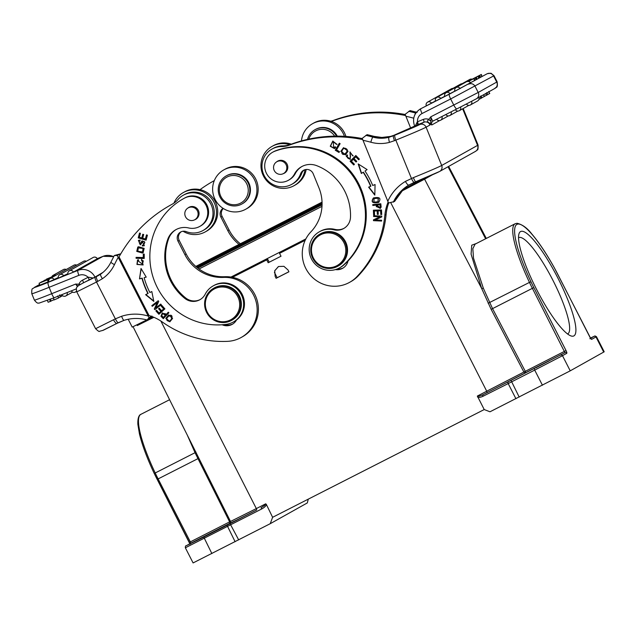 <?xml version="1.0" encoding="UTF-8"?>
<svg xmlns="http://www.w3.org/2000/svg" width="636" height="636" viewBox="0 0 636 636"><rect width="100%" height="100%" fill="white"/><g stroke="black" fill="none" stroke-linecap="round" stroke-linejoin="round"><path stroke-width="0.95" d="M141.788 237.967L139.379 237.268L140.437 233.317L139.507 233.046L138.219 237.888L146.081 240.162L147.409 235.161L146.479 234.891L145.39 239.009L142.71 238.23L143.696 234.525L142.774 234.263L141.788 237.967L142.973 234.318M149.047 315.551L119.035 256.904A137.853 134.896 60.7 0 1 170.337 205.213A137.853 134.896 60.7 0 1 171.998 204.299A22.976 22.483 -119.3 0 0 172.269 204.148A22.976 22.483 -119.3 0 0 178.104 199.418A20.217 19.788 60.7 0 1 183.24 195.244A20.217 19.788 60.7 0 1 183.907 194.886A20.217 19.788 60.7 0 1 208.727 200.714A20.217 19.788 60.7 0 1 208.131 226.36A20.217 19.788 60.7 0 1 202.995 230.526A20.217 19.788 60.7 0 1 202.328 230.884A20.217 19.788 60.7 0 1 186.3 231.655A6.893 6.742 -119.3 0 0 177.969 241.116L184.909 254.678A41.356 40.465 -119.3 0 0 223.522 277.407A32.166 31.474 60.7 0 1 255.823 300.756A32.166 31.474 60.7 0 1 241.235 337.446A32.166 31.474 60.7 0 1 240.17 338.01A32.166 31.474 60.7 0 1 227.505 341.349A105.687 103.414 60.7 0 1 162.426 322.086A45.951 44.965 -119.3 0 0 149.047 315.551M168.882 312.785L168.286 312.204L166.02 314.597L162.275 312.968L160.964 316.291L163.309 318.676L168.882 312.785M165.805 318.398L169.828 321.808L172.587 318.421L168.58 314.979L165.805 318.398L168.707 314.915M161.242 304.7L160.757 304.064L155.709 307.943L158.746 301.416L158.221 300.733L151.805 305.678L152.29 306.314L157.331 302.434L154.302 308.953L154.826 309.637L161.242 304.7M141.947 278.258L142.194 278.123A79.723 78.013 60.7 0 0 148.132 293.395L145.62 294.683L153.817 301.408L151.821 291.534L149.889 292.52A77.425 75.764 60.7 0 1 144.126 277.686L146.224 277.121L141.025 268.471L139.499 278.91L141.947 278.258A79.723 78.013 -119.3 0 0 147.886 293.53M164.899 308.858L161.767 305.336L161.059 305.98L163.635 308.881L161.592 310.726L159.27 308.118L158.563 308.754L160.884 311.37L159.048 313.031L156.567 310.241L155.86 310.885L158.897 314.303L164.899 308.858M138.553 246.744L137.797 247.062L136.74 251.379L142.337 253.033L143.1 252.715L144.173 248.39L138.553 246.744M144.221 258.47L144.237 254.122L143.283 254.098L143.267 257.532L136.088 257.357L136.08 258.28L144.221 258.47M142.265 242.078C143.187 241.155 143.959 241.306 144.579 242.523L143.664 244.932L142.385 245.122L142.321 245.997L144.277 245.719L142.106 240.813L139.777 244.097L138.879 241.179L140 241.004L140.079 240.122L138.394 240.36L140.389 244.868L142.997 241.473M141.423 260.331L143.02 260.967L142.551 264.179L137.996 260.871L138.64 260.593L138.322 259.703L137.527 260.037L136.947 264.457L143.068 264.95L141.629 259.393L141.423 260.331L141.836 259.432M200.276 299.5A13.785 13.491 60.7 0 1 185.688 297.958A52.383 51.254 60.7 0 1 171.45 280.532A52.383 51.254 60.7 0 1 168.596 238.818A18.38 17.983 60.7 0 1 176.228 229.485M199.815 226.408L200.642 225.939A16.083 15.741 -119.3 0 0 196.126 196.333A16.083 15.741 -119.3 0 0 185.179 197.74A67.551 66.096 -119.3 0 0 184.114 198.321L183.287 198.79A67.551 66.096 60.7 0 1 184.353 198.201A16.083 15.741 60.7 0 1 205.977 205.229A16.083 15.741 60.7 0 1 188.614 227.95A18.38 17.983 -119.3 0 0 175.814 229.715A18.38 17.983 -119.3 0 0 167.769 239.279A52.383 51.254 -119.3 0 0 170.623 280.993A52.383 51.254 -119.3 0 0 184.861 298.419A13.785 13.491 -119.3 0 0 205.197 294.198A20.678 20.233 60.7 0 1 213.187 285.89A20.678 20.233 60.7 0 1 241.322 294.746A20.678 20.233 60.7 0 1 233.396 321.975A20.678 20.233 60.7 0 1 226.384 324.32A67.551 66.096 60.7 0 1 157.402 287.734A67.551 66.096 60.7 0 1 183.287 198.79M222.139 324.757A11.488 11.241 -119.3 0 0 236.465 320.051A20.678 20.233 -119.3 0 0 242.149 294.285A20.678 20.233 -119.3 0 0 214.014 285.429L213.187 285.89M120.443 254.424L120.156 253.931L114.321 255.521L117.286 255.537L149.055 317.666L147.091 319.948L151.964 316.036M151.432 316.338L149.055 317.666M117.286 255.537L120.156 253.931M100.568 274.219L96.465 276.588A4.826 0.994 -117 0 0 97.793 281.366L96.505 282.026L115.355 318.859L113.51 319.773A4.826 1.351 -117 0 0 116.889 323.422A4.826 1.351 -117 0 1 116.889 323.422L124.068 320.337C131.62 317.976 139.268 317.849 147.011 319.98L147.091 319.948M124.1 320.329C123.471 320.353 122.645 319.002 121.603 316.275L115.355 318.859C116.674 321.458 117.668 322.746 118.32 322.714L124.068 320.337M100.591 274.203C100.234 274.736 100.83 276.239 102.388 278.711A36.761 35.974 -119.3 0 0 114.456 264.616A4.826 0.819 -154.5 0 1 110.966 262.048L114.265 255.577M79.206 285.174L79.293 284.22L75.684 284.061L77.385 286.55M39.583 284.483L34.233 287.48C33.008 289.428 31.45 286.669 31.8 293.745A23.206 0.596 157.8 0 0 49.107 287.313L78.88 275.348A4.826 0.986 -111.9 0 1 77.926 270.395L48.153 282.36A4.826 0.986 68.1 0 0 49.107 287.313L51.715 293.697A4.826 0.986 68.1 0 0 54.378 297.688L39.011 303.141C38.398 302.617 38.001 304.636 34.408 300.128A23.206 0.596 -22.2 0 0 51.715 293.697L75.684 284.061L77.942 286.001M79.293 284.22L80.581 284.395M78.84 285.381L78.951 284.252A7.584 7.417 -119.3 0 1 82.529 280.158A2.759 0.564 -117 0 1 83.284 282.893L98.19 275.658M90.71 279.347L89.294 279.824L88.142 277.296A2.759 0.564 -117 0 1 88.905 280.023L83.284 282.893A4.826 4.722 -119.3 0 0 83.125 282.972L79.118 285.222A4.826 4.722 60.7 0 1 79.277 285.135M88.428 277.201L93.341 278.035M103.032 272.351L93.643 277.892M223.029 208.314A6.893 6.742 -119.3 0 0 220.875 217.083L227.815 230.645A41.356 40.465 -119.3 0 0 239.056 244.399M200.046 189.639A137.853 134.896 60.7 0 1 213.243 181.188A137.853 134.896 60.7 0 1 214.324 180.584L213.243 181.188M245.043 209.594A22.514 22.029 60.7 0 1 215.35 199.943A22.514 22.029 60.7 0 1 223.777 169.907A22.514 22.029 60.7 0 1 224.524 169.51A22.514 22.029 60.7 0 1 254.209 179.161A22.514 22.029 60.7 0 1 245.782 209.196A22.514 22.029 60.7 0 1 245.043 209.594M245.782 209.196L247.022 208.505A22.514 22.029 -119.3 0 0 255.449 178.47A22.514 22.029 -119.3 0 0 225.764 168.81A22.514 22.029 -119.3 0 0 225.017 169.216L223.777 169.907M240.344 243.747A41.356 40.465 60.7 0 1 229.055 229.954L222.115 216.391A6.893 6.742 60.7 0 1 223.26 208.465M261.921 508.856L260.999 507.759L264.6 505.469L265.721 503.815L266.365 504.443C266.214 505.747 264.735 507.218 261.921 508.856L185.354 547.795C185.267 546.316 185.601 545.616 186.372 545.68A1.375 1.351 60.7 0 1 186.412 545.656L190.713 543.255A1.375 1.351 -119.3 0 0 190.625 543.303M232.482 277.32L266.723 259.885L268.185 262.748L281.009 256.221L279.546 253.359L305.185 240.305M560.666 355.087A1.375 1.351 60.7 0 1 562.494 355.699L566.795 353.29A1.375 1.351 -119.3 0 0 564.959 352.678L482.835 394.797L478.932 396.236L477.366 396.037L484.219 409.552L272.613 517.307L266.365 504.443M287.997 269.934L283.895 266.309L278.528 266.516L274.744 270.697L275.173 276.469L276.103 278.314L288.927 271.787L287.997 269.934M266.723 259.885L267.74 259.313L269.227 262.223M274.41 272.359L277.153 277.725L276.103 278.314M275.173 276.469L274.72 270.841L278.353 266.595M305.208 240.233L279.546 253.359M277.153 277.725L288.911 271.739M267.74 259.313L232.402 277.312M401.642 191.11L431.001 175.401M136.915 324.861L137.265 325.545L153.872 317.3M153.928 317.324L137.177 325.378M230.606 521.401L229.628 521.878L230.001 523.245L236.679 520.057L256.713 509.945L256.34 508.585L265.721 503.815M230.137 523.166L190.713 543.255L190.331 541.888L229.628 521.878L197.971 458.635L157.179 479.393A44.576 9.182 63 0 1 154.341 473.629L189.353 542.373L190.331 541.888L158.133 478.916A45.951 9.468 63 0 1 155.208 472.977L154.302 473.613C147.083 458.294 142.122 445.017 139.419 433.784L137.861 424.315C137.503 415.364 140.532 414.426 140.914 414.314A68.004 14.016 63 0 0 155.208 472.977L195.045 452.697L197.971 458.635L198.853 458.198M207.185 535.186L220.716 528.158L207.185 535.186M187.262 435.032L195.045 452.697L195.936 452.045M185.354 547.795L193.098 562.932L270.228 523.698L307.307 502.933L308.277 499.141M272.613 517.307L270.228 523.698M603.715 352.082L595.972 336.945L596.457 336.651L604.2 351.788L570.23 370.836L489.99 411.786L484.219 409.552M477.501 396.928C478.375 397.699 480.116 397.524 482.724 396.411L482.835 394.797L487.12 392.619L486.747 391.259L390.758 202.709M573.903 335.887A58.592 12.076 63 0 0 557.764 277.821A58.592 12.076 63 0 0 520.55 231.568A58.592 12.076 63 0 0 518.968 233.841A58.592 12.076 63 0 0 536.689 289.634A58.592 12.076 63 0 0 570.953 335.919A58.592 12.076 63 0 0 573.903 335.887M432.472 174.765L424.586 179.185L481.69 288.529L491.151 309.366L523.889 372.06L525.67 372.68L524.438 371.766L477.366 396.037M424.586 179.185L401.555 191.198M566.795 353.29A2.759 0.564 63 0 0 566.032 350.563L533.835 287.591L492.55 308.627L483.344 288.227L473.51 258.16L472.826 248.7L475.1 244.137L515.168 223.737L517.036 223.268C522.394 224.5 527.316 228.07 531.791 233.976C539.105 242.555 546.753 254.058 554.727 268.495L554.679 268.471M524.438 371.766L525.296 371.321L525.67 372.68L487.12 392.619M535.758 367.87L549.281 360.843L535.758 367.87M567.543 333.964A53.996 11.122 63 0 0 567.717 333.884A53.996 11.122 63 0 0 567.797 333.836A53.996 11.122 63 0 0 552.93 280.325A53.996 11.122 63 0 0 518.722 237.657A53.996 11.122 63 0 0 518.642 237.697A53.996 11.122 63 0 0 518.547 237.753M424.92 177.977L403.733 189.051M128.21 319.264L132.216 327.103L146.773 319.916M148.872 318.851L152.807 316.855M305.86 238.921L230.979 277.05M233.396 321.975L234.223 321.514A20.678 20.233 -119.3 0 0 236.465 320.051M172.801 203.846A137.853 134.896 -119.3 0 0 171.577 204.522L170.337 205.213M241.235 337.446L242.475 336.746A32.166 31.474 -119.3 0 0 257.063 300.065A32.166 31.474 -119.3 0 0 224.762 276.716A41.356 40.465 60.7 0 1 186.149 253.987L179.209 240.424A6.893 6.742 60.7 0 1 181.252 231.727M232.8 323.986A11.488 11.241 60.7 0 1 224.619 324.535M173.946 203.107A22.514 22.029 60.7 0 1 183.351 192.549A22.514 22.029 60.7 0 1 184.098 192.151A22.514 22.029 60.7 0 1 213.783 201.803A22.514 22.029 60.7 0 1 205.356 231.838A22.514 22.029 60.7 0 1 204.617 232.235A22.514 22.029 60.7 0 1 183.057 231.242M205.356 231.838L206.597 231.146A22.514 22.029 -119.3 0 0 215.024 201.111A22.514 22.029 -119.3 0 0 185.338 191.46A22.514 22.029 -119.3 0 0 184.591 191.857L183.351 192.549M202.995 230.526L204.236 229.835A20.217 19.788 -119.3 0 0 211.804 202.868A20.217 19.788 -119.3 0 0 185.148 194.195A20.217 19.788 -119.3 0 0 184.48 194.552L183.24 195.244M194.489 219.873A6.893 6.742 -119.3 0 0 198.297 210.285A6.893 6.742 -119.3 0 0 187.874 208.067M231.655 320.313L232.275 319.972A18.38 17.983 -119.3 0 0 239.319 295.764A18.38 17.983 -119.3 0 0 214.316 287.893L213.696 288.243A18.38 17.983 60.7 0 1 214.3 287.917A18.38 17.983 60.7 0 1 238.699 296.114A18.38 17.983 60.7 0 1 231.655 320.313A18.38 17.983 60.7 0 1 231.051 320.639A18.38 17.983 60.7 0 1 206.652 312.443A18.38 17.983 60.7 0 1 213.696 288.243M196.58 218.235A6.781 6.63 60.7 0 1 186.348 218.045A6.781 6.63 60.7 0 1 188.153 207.9A6.781 6.63 60.7 0 1 196.58 218.235M237.729 296.615A17.458 17.085 60.7 0 1 230.463 319.916A17.458 17.085 60.7 0 1 207.288 312.133A17.458 17.085 60.7 0 1 214.555 288.831A17.458 17.085 60.7 0 1 237.729 296.615M337.78 266.238L338.447 265.864A18.38 17.983 -119.3 0 0 346.159 243.127A18.38 17.983 -119.3 0 0 320.48 233.794L319.821 234.159A18.38 17.983 60.7 0 1 321.864 233.181A18.38 17.983 60.7 0 1 345.499 243.493A18.38 17.983 60.7 0 1 337.78 266.238A18.38 17.983 60.7 0 1 335.736 267.215A18.38 17.983 60.7 0 1 312.101 256.904A18.38 17.983 60.7 0 1 319.821 234.159M344.497 243.922A17.458 17.085 60.7 0 1 335.228 266.452A17.458 17.085 60.7 0 1 312.777 256.658A17.458 17.085 60.7 0 1 322.047 234.127A17.458 17.085 60.7 0 1 344.497 243.922M388.127 202.041A45.951 44.965 -119.3 0 0 384.875 215.103A105.687 103.414 60.7 0 1 356.875 276.7A32.166 31.474 60.7 0 1 349.625 282.32L350.865 281.629A32.166 31.474 -119.3 0 0 358.116 276A105.687 103.414 -119.3 0 0 386.108 214.443A45.951 44.965 60.7 0 1 388.739 202.948M362.274 138.553A137.853 134.896 -119.3 0 0 290.413 144.491A22.976 22.483 60.7 0 1 289.706 144.746A22.976 22.483 60.7 0 1 282.702 145.89A20.217 19.788 -119.3 0 0 275.468 147.29A20.217 19.788 -119.3 0 0 273.226 148.363L271.985 149.055A20.217 19.788 60.7 0 1 274.227 147.981A20.217 19.788 60.7 0 1 281.462 146.582A22.976 22.483 -119.3 0 0 289.173 145.191A137.853 134.896 60.7 0 1 362.647 139.562M343.194 267.955A11.488 11.241 60.7 0 1 337.239 268.972M305.01 169.701A22.514 22.029 60.7 0 1 294.102 185.648A22.514 22.029 60.7 0 1 291.606 186.841A22.514 22.029 60.7 0 1 263.225 175.512A22.514 22.029 60.7 0 1 272.097 146.359A22.514 22.029 60.7 0 1 274.601 145.159A22.514 22.029 60.7 0 1 289.706 144.746M294.102 185.648L295.343 184.949A22.514 22.029 -119.3 0 0 306.178 169.478M291.288 144.173A22.514 22.029 -119.3 0 0 275.841 144.467A22.514 22.029 -119.3 0 0 273.337 145.66L272.097 146.359M349.625 282.32A32.166 31.474 60.7 0 1 346.048 284.038A32.166 31.474 60.7 0 1 307.848 271.922A32.166 31.474 60.7 0 1 310.932 231.822A41.356 40.465 -119.3 0 0 318.962 187.898L313.214 173.795A6.893 6.742 -119.3 0 0 300.574 173.867A20.217 19.788 60.7 0 1 291.741 184.337L292.981 183.645A20.217 19.788 -119.3 0 0 301.814 173.167A6.893 6.742 60.7 0 1 304.223 169.979M291.741 184.337A20.217 19.788 60.7 0 1 289.499 185.41A20.217 19.788 60.7 0 1 264.012 175.234A20.217 19.788 60.7 0 1 271.985 149.055M382.443 137.559L382.268 137.559A31.935 31.251 60.7 0 1 374.127 136.422A142.679 139.61 -119.3 0 0 367.075 134.665L362.218 138.362L387.801 201.27L388.54 202.971L394.535 201.509A41.125 40.243 60.7 0 1 403.327 189.417L403.359 189.393A4.826 0.97 -133.1 0 1 403.327 189.417M381.179 137.535L390.631 136.398L388.97 137.273L393.525 135.722A4.826 0.986 68.1 0 0 394.479 140.667L395.823 140.135A4.826 0.986 -111.9 0 1 394.869 135.182A22.976 0.596 157.8 0 0 419.871 124.481L423.886 122.239A4.826 4.722 -119.3 0 1 430.087 124.942L431.081 120.641L428.529 119.648C427.265 120.697 427.209 121.595 428.362 122.335L430.087 124.942L426.08 127.192A27.801 0.723 157.8 0 1 395.823 140.135L411.444 178.43C412.669 181.077 413.599 182.389 414.243 182.365L408.686 185.124L415.721 181.745A4.826 0.628 68 0 1 413.368 177.635L405.386 181.443C406.897 183.947 407.994 185.171 408.686 185.124L408.741 185.092M403.391 189.353A4.826 0.97 -133.1 0 1 403.367 189.393L394.535 201.509M365.843 135.357A142.679 139.61 60.7 0 1 372.887 137.114L374.127 136.422A4.826 0.716 -74.5 0 1 374.246 136.398A4.826 0.716 -74.5 0 1 374.254 136.398L367.075 134.665M390.584 136.406L393.668 135.389A32.166 0.835 -22.2 0 0 416.508 125.379L417.621 124.751L417.232 121.913L415.292 125.992M417.041 125.038L393.644 135.396A4.826 0.986 67.5 0 1 393.668 135.389L394.869 135.182M389.455 142.385C388.691 139.554 388.524 137.845 388.97 137.273A31.935 31.251 -119.3 0 1 372.887 137.114A4.826 0.716 105.5 0 0 370.844 142.226A36.761 35.974 -119.3 0 0 389.455 142.385L394.479 140.667M417.232 121.913L417.486 121.762A2.759 0.564 -111.9 0 1 418.027 124.592L417.113 124.998M428.362 122.335L431.772 124.974L439.643 120.57M431.081 120.641L430.779 116.817L428.783 119.401A7.584 7.417 -119.3 0 0 423.338 119.409A2.759 0.564 68.1 0 1 423.886 122.239L418.027 124.592M433.235 120.935C432.615 120.967 431.796 119.592 430.779 116.817L478.208 92.459L496.724 82.084L493.584 75.946L450.654 98.962L453.794 105.099A4.826 0.994 -117 0 0 456.855 108.915L433.235 120.935M431.041 121.15L428.529 119.648M410.681 128.13L405.124 114.329L410.061 110.6L417.152 112.365M405.18 114.52A137.853 134.896 -119.3 0 0 333.32 120.458A22.976 22.483 60.7 0 1 330.815 121.23M345.928 136.438A22.514 22.029 -119.3 0 0 331.364 121.412A22.976 22.483 -119.3 0 0 332.079 121.158A137.853 134.896 60.7 0 1 405.553 115.529M331.364 121.412A22.514 22.029 -119.3 0 0 316.275 121.818A22.514 22.029 -119.3 0 0 313.763 123.018L312.522 123.718A22.514 22.029 60.7 0 1 315.035 122.517A22.514 22.029 60.7 0 1 344.434 136.343M301.472 140.914A22.514 22.029 60.7 0 1 312.522 123.718M337.295 136.128A16.083 15.741 -119.3 0 0 315.504 129.418L314.923 129.744A16.083 15.741 60.7 0 1 336.539 136.128M307.49 139.403A16.083 15.741 60.7 0 1 314.923 129.744M308.786 139.117A14.708 14.39 60.7 0 1 334.647 136.152M414.219 182.373L415.713 181.753A4.826 0.628 68 0 0 415.721 181.745A22.976 0.596 -22.2 0 0 439.126 171.696M415.07 126.095L414.521 125.809L414.704 126.278M480.411 77.346L479.775 75.334L473.47 78.538L481.023 74.627L481.969 76.471L481.349 74.452L471.451 79.579L479.465 75.501L480.411 77.346L479.846 77.632M480.689 77.131L481.969 76.471M477 79.254L476.396 77.226L474.233 78.315L477.93 76.36L478.876 78.204L479.234 77.997L478.296 76.161L468.963 80.979L476.062 77.409L477 79.254L476.428 79.54M477.31 79.007L478.876 78.204M479.544 77.831L478.916 75.811L470.584 80.072L478.598 75.986L479.226 77.989M444.858 96.418L454.843 91.091M435.453 101.013L426.358 105.846M435.573 101.148L444.739 96.282M454.963 91.226L470.441 82.823A2.989 2.926 -119.3 0 0 466.49 81.742L456.211 87.506A2.989 2.926 60.7 0 1 460.162 88.579M466.49 81.742A2.989 2.989 0 0 1 470.497 82.791L470.441 82.823M475.005 80.319L476.436 79.564L475.497 77.727L468.478 81.408M470.449 82.72L475.02 80.359L474.082 78.514M474.265 78.244L469.964 80.454L474.265 78.244M468.454 81.408L472.747 79.206L468.406 81.4M468.358 81.392L474.218 78.387L467.818 81.615M468.255 81.376L475.497 77.727M475.195 77.894L476.133 79.739M473.717 78.721L474.655 80.565M483.479 94.82L484.33 96.489L481.85 97.769M484.33 96.489L483.789 94.645M485.65 93.603L486.508 95.281L484.616 96.251M486.508 95.281L485.896 93.46M486.747 95.122L487.756 94.573L486.755 92.61M480.124 96.696L480.975 98.373L481.889 97.849L480.888 95.885M480.975 98.373L478.956 99.399M487.733 94.533L489.736 93.468L488.734 91.504M335.013 146.829L333.701 147.902L333.28 141.884L337.04 144.428L332.795 141.097L330.267 146.256L334.464 148.609L335.721 147.488L335.013 146.829M334.282 147.616L333.701 147.902M378.682 202.367C381.385 198.186 379.62 196.723 373.396 197.979C370.724 202.113 372.489 203.576 378.682 202.367L378.5 202.479M372.736 204.641L372.839 205.468L376.122 205.118L380.249 208.433L381.139 207.097L380.813 203.774L372.736 204.641M358.179 163.921L361.343 173.501L363.14 172.284A77.425 75.764 60.7 0 1 370.637 186.34L368.618 187.151L374.811 195.117L375.073 184.543L372.72 185.489A79.723 78.013 -119.3 0 0 365.008 171.028L367.107 169.605L358.179 163.921M350.102 161.242L353.759 164.97L354.435 164.287L351.422 161.226L353.37 159.27L356.08 162.029L356.756 161.361L354.045 158.595L355.794 156.838L358.688 159.787L359.364 159.111L355.826 155.502L350.102 161.242L355.882 155.558M373.38 210.19L373.61 214.881L374.564 214.849L374.381 210.993L377.148 210.906L377.315 214.388L378.269 214.356L378.094 210.874L380.59 210.794L380.773 214.515L381.727 214.483L381.505 209.936L373.38 210.19M373.618 215.707L373.594 216.502L379.986 216.804L373.499 219.802L373.475 220.66L381.608 221.05L381.632 220.247L375.248 219.945L381.727 216.948L381.751 216.097L373.618 215.707M348.059 151.257L343.472 147.727L340.84 151.36L345.412 154.922L348.059 151.257M335.267 150.231L338.996 152.481L339.473 151.654L336.539 149.881L340.125 143.664L339.338 143.187L335.267 150.231L339.457 143.259M346.89 154.953L346.246 156.321L350.197 159.413L350.325 152.783L353.012 155.987L349.935 151.98L350.285 156.909L349.8 158.618L348.79 158.714C347.208 157.951 346.811 156.861 347.614 155.454L346.89 154.953M344.084 228.284A13.785 13.491 60.7 0 1 334.79 229.358A20.678 20.233 -119.3 0 0 320.226 231.297L319.399 231.766A20.678 20.233 60.7 0 1 333.964 229.819A13.785 13.491 -119.3 0 0 350.492 217.289A52.383 51.254 -119.3 0 0 346.58 195.165A52.383 51.254 -119.3 0 0 316.784 165.694A18.38 17.983 -119.3 0 0 301.559 166.704A18.38 17.983 -119.3 0 0 294.524 173.954A16.083 15.741 60.7 0 1 265.904 172.133A16.083 15.741 60.7 0 1 274.736 151.265A67.551 66.096 60.7 0 1 360.358 189.631A67.551 66.096 60.7 0 1 342.963 265.482A20.678 20.233 60.7 0 1 339.608 267.843A20.678 20.233 60.7 0 1 310.718 257.349A20.678 20.233 60.7 0 1 319.399 231.766M335.426 269.592A11.488 11.241 -119.3 0 0 348.003 260.991A67.551 66.096 -119.3 0 0 361.184 189.17A67.551 66.096 -119.3 0 0 275.563 150.804A16.083 15.741 -119.3 0 0 273.48 151.773L272.653 152.235M288.37 180.298L289.197 179.837A16.083 15.741 -119.3 0 0 295.35 173.493A18.38 17.983 60.7 0 1 301.973 166.481M333.948 147.767L335.259 146.685M334.592 148.538L330.521 146.137L332.914 141.033M337.072 144.245L336.126 144.245M336.372 144.11L333.28 141.884M378.929 202.224C372.736 203.433 370.971 201.97 373.642 197.836M378.023 201.755L378.412 198.082L374.008 198.591L378.166 198.225L378.023 201.755L373.952 202.153L374.008 198.591M380.368 208.362L376.568 206.581L376.369 204.975L376.321 206.724L376.369 204.975L373.086 205.333L372.998 204.609M380.209 204.561L377.076 205.015L380.209 204.561L380.431 206.946L379.676 207.718L377.076 205.015M379.676 207.718L380.431 206.946M379.962 204.705L380.177 207.082M361.582 173.342L358.553 164.16M374.819 194.672L368.888 187.04M363.14 172.284L363.395 172.149A77.425 75.764 -119.3 0 1 370.883 186.197L370.637 186.34M353.95 164.772L350.349 161.099M355.794 156.838L358.887 159.588M353.37 159.27L356.279 161.838M374.564 214.722L373.857 214.745L373.634 210.182M380.773 214.515L380.837 210.659L378.094 210.874M381.719 214.348L381.02 214.372M377.315 214.388L377.394 210.762L374.381 210.993M378.261 214.221L377.561 214.245M379.986 216.804L373.841 216.359L373.865 215.715M375.248 219.945L381.727 216.924M373.475 220.66L373.745 219.69M381.616 220.899L373.722 220.517M345.539 154.85L341.087 151.225L343.599 147.663M344.752 148.156L344.505 148.299C347.964 149.293 347.94 151.296 344.442 154.317C340.61 155.574 341.309 148.951 344.505 148.299L344.752 148.156C348.21 149.15 348.186 151.161 344.696 154.182M345.221 153.96L344.442 154.317M339.123 152.266L335.514 150.096M350.317 159.334L346.493 156.186L347.137 154.818M349.8 158.618L350.531 156.766L350.062 151.917M353.163 155.78L352.296 155.47M352.543 155.327L350.325 152.783M339.608 267.843L340.435 267.382A20.678 20.233 -119.3 0 0 343.79 265.021A67.551 66.096 -119.3 0 0 348.003 260.991M283.235 173.684A6.893 6.742 -119.3 0 0 287.297 164.644A6.893 6.742 -119.3 0 0 276.62 161.87M284.928 172.467A6.781 6.63 60.7 0 1 274.919 171.625A6.781 6.63 60.7 0 1 276.899 161.711A6.781 6.63 60.7 0 1 284.928 172.467M241.895 203.997L242.475 203.679A16.083 15.741 -119.3 0 0 250.377 188.526A16.083 15.741 -119.3 0 0 226.758 175.616L226.178 175.934A16.083 15.741 60.7 0 1 249.797 188.852A16.083 15.741 60.7 0 1 241.895 203.997A16.083 15.741 60.7 0 1 218.283 191.086A16.083 15.741 60.7 0 1 226.178 175.934M219.38 191.126A14.708 14.39 60.7 0 1 232.514 175.512A14.708 14.39 60.7 0 1 248.199 189.083A14.708 14.39 60.7 0 1 235.066 204.705A14.708 14.39 60.7 0 1 219.38 191.126M48.209 281.804L39.861 285.159L39.074 283.251L47.422 279.896L48.209 281.804L47.724 279.721L41.173 282.36L48.98 279.021L49.163 279.474M54.306 279.776A2.989 2.926 60.7 0 0 50.228 278.473A2.989 2.989 0 0 0 48.845 281.986L58.242 277.566M70.191 273.488L67.972 274.315A2.989 2.989 0 0 1 69.356 270.793A2.989 2.926 60.7 0 1 73.434 272.097L70.191 273.488M97.244 258.765A2.989 2.926 -119.3 0 0 93.166 257.461A2.989 2.989 0 0 1 97.292 258.725L73.434 272.097M63.831 275.96A2.989 2.926 60.7 0 0 59.752 274.649A2.989 2.989 0 0 0 58.369 278.171L67.845 273.711M40.712 282.503L39.074 283.251M49.425 279.125L40.656 282.368M44.107 280.659L51.508 277.757M51.85 277.566L44.035 280.476M46.293 279.745L50.753 277.884L46.293 279.745M41.539 281.963L49.918 278.671M50.22 278.473L41.515 281.883M46.404 279.315L55.69 275.261L46.341 279.18M61.827 294.881L62.097 295.963M61.358 294.881L61.875 296.145L61.613 294.778M61.875 296.145L60.452 296.726M58.504 297.839L60.515 296.885L59.681 294.842M47.295 300.208L48.129 302.251L51.095 301.106L50.355 299.286M51.039 300.971L54.004 299.755M53.337 298.101L54.147 299.93L58.56 297.982L57.725 295.939M50.443 301.416L49.68 299.556M54.147 299.93L53.392 298.085M163.555 318.533L161.21 316.148L162.403 312.904M166.266 314.454L164.851 313.469L166.02 314.597L168.341 312.26M163.611 317.253L165.606 315.154L162.832 313.659L165.36 315.289L163.611 317.253M163.365 317.396L161.695 315.671L162.578 313.802M169.955 321.737L166.052 318.262M169.057 321.164C172.125 320.592 173.509 314.24 169.772 315.377L169.526 315.52C173.262 314.375 171.879 320.735 168.81 321.307C165.678 320.29 165.917 318.358 169.526 315.52L169.772 315.377M169.677 320.934L168.81 321.307M154.302 308.953L157.331 302.434M155.049 309.47L154.548 308.818M151.805 305.678L158.245 300.764M152.513 306.139L152.06 305.534M155.709 307.943L160.781 304.095M146.193 277.065L144.126 277.686M153.737 301.003L145.882 294.555M139.499 278.91L141.208 268.774M142.194 278.123L139.745 278.775M155.86 310.885L156.607 310.288M159.095 314.112L156.106 310.75M159.048 313.031L161.131 311.227L158.809 308.611L159.31 308.166M161.592 310.726L163.881 308.738L161.306 305.837L161.806 305.383M143.227 252.643L137.026 251.3L137.925 246.991M142.599 251.935L143.283 248.31L138.274 247.881L143.028 248.453L142.599 251.935L137.821 251.284L138.274 247.881M136.08 258.28L136.335 257.365M144.221 258.327L136.327 258.144M143.267 257.532L143.529 254.106M144.396 245.647L142.567 245.854L142.623 245.138M143.664 244.932L144.825 242.388C144.205 241.171 143.434 241.02 142.512 241.942M140.516 244.796L138.521 240.297M140.015 240.845L138.879 241.179M139.777 244.097L142.233 240.75M138.219 237.888L139.705 233.102M146.129 239.963L138.465 237.753M145.39 239.009L146.678 234.954M142.551 264.179L143.267 260.832L141.669 260.196M143.195 264.878L137.201 264.322L137.654 259.965M138.624 260.553L137.996 260.871M114.456 264.616A137.853 134.896 60.7 0 1 118.169 257.389M148.18 316.036A45.951 44.965 -119.3 0 0 121.603 316.275M97.793 281.366L102.388 278.711M88.905 280.023L98.866 275.269L88.181 280.563M82.529 280.158L88.142 277.296A8.729 8.546 60.7 0 0 78.88 275.348M113.669 256.682A13.555 13.261 -119.3 0 0 103.056 256.324L77.926 270.395A13.555 13.261 60.7 0 1 94.867 276.922L95.01 277.209M88.181 280.452A4.826 4.722 60.7 0 1 89.223 280.071M48.153 282.36A18.38 0.477 157.8 0 1 34.765 287.218A4.826 4.722 60.7 0 0 34.233 287.48M54.378 297.688A4.826 0.986 68.1 0 0 54.402 297.672L76.296 288.879L54.378 297.688M39.599 284.515L34.765 287.218M103.056 256.324L97.252 258.653L103.08 256.308A4.826 0.986 -111.9 0 1 103.08 256.308L113.701 256.618M102.507 330.537L116.881 323.43M118.304 322.722L103.231 330.283L99.454 331.308C99.311 331.897 98.031 331.03 95.599 328.701L113.51 319.773M95.177 277.24A4.826 0.994 63 0 0 96.505 282.026L76.757 291.884L95.599 328.701M222.115 216.391L220.875 217.083M227.815 230.645L229.055 229.954M190.061 544.217L157.187 479.393M186.316 545.712A1.375 1.351 60.7 0 1 186.372 545.68L190.665 543.279M211.868 553.566L203.751 537.062L186.412 545.656M203.751 537.062L226.996 525.225L235.113 541.729M256.713 509.945L226.996 525.225M230.033 523.667L238.691 539.9M160.86 321.021L256.34 508.585L230.51 521.472L230.121 523.174M420.515 180.346L420.881 181.069M515.931 398.724L508.188 383.588L482.724 396.411M542.436 385.233L534.701 370.096L508.188 383.588A1.375 0.835 -116.7 0 1 508.299 381.974M511.074 380.567L519.191 397.071M570.23 370.836L562.494 355.699L534.701 370.096L534.32 368.729M533.835 287.591A44.576 9.182 -117 0 1 530.996 281.827A66.629 13.73 -117 0 1 516.893 224.405A66.629 13.73 -117 0 1 554.719 268.535A44.576 9.182 -117 0 1 557.724 274.211L589.922 337.175A2.759 0.564 63 0 0 591.679 339.354L595.972 336.945A1.375 1.351 -119.3 0 0 594.143 336.333L590.454 338.042L594.946 335.927L596.457 336.651M590.621 338.304L594.143 336.333M485.626 238.778L448.022 166.759M589.842 338.742A1.375 1.351 60.7 0 1 591.679 339.354M554.719 268.543L590.844 338.686M530.996 281.835L529.462 282.408A68.004 14.016 -117 0 1 515.168 223.737M525.67 372.68L564.959 352.678L532.388 288.346A45.951 9.468 -117 0 1 529.462 282.408L488.13 303.253M491.151 309.366L492.55 308.627L525.296 371.321L566.032 350.555M476.412 243.469L471.737 245.202L471.085 254.138L481.69 288.529L483.344 288.227M196.58 267.08L322.078 203.17M322.07 204.824L197.828 268.09M321.999 206.374L199.036 268.988M179.209 240.424L177.969 241.116M184.909 254.678L186.149 253.987M223.522 277.407L224.762 276.716M171.998 204.299L172.547 203.997M185.179 197.74L184.353 198.201M167.769 239.279L168.596 238.818M185.688 297.958L184.861 298.419M301.814 173.167L300.574 173.867M282.702 145.89L281.462 146.582M290.413 144.491L289.173 145.191M362.933 140.286A137.853 134.896 60.7 0 1 370.844 142.226M406.539 180.791L405.386 181.443A45.951 44.965 -119.3 0 0 387.801 201.27M408.686 185.124A41.125 40.243 -119.3 0 0 393.294 202.2M414.521 125.809C412.239 118.709 414.163 113.097 420.293 108.979A13.555 13.261 60.7 0 1 420.746 108.732A4.826 0.994 63 0 0 422.073 113.518A8.729 8.546 60.7 0 0 417.486 121.762L423.338 119.409M422.073 113.518L450.654 98.962A4.826 0.994 -117 0 1 449.326 94.184L487.343 73.649L490.984 73.227L494.013 75.684L493.584 75.946A4.826 4.722 -119.3 0 0 487.184 73.792M468.66 84.167A4.826 4.722 60.7 0 1 475.068 86.321L478.208 92.459A4.826 4.722 60.7 0 1 476.356 98.811L494.872 88.436A4.826 4.722 -119.3 0 0 496.724 82.084L497.145 81.821L494.013 75.684M433.148 120.983L433.124 120.999A3.22 3.148 -119.3 0 1 433.219 120.943L456.855 108.915A4.826 0.994 -117 0 1 456.855 108.915L476.197 98.898M419.871 124.481A4.826 4.722 60.7 0 1 426.08 127.192L441.694 165.471L477.572 145.374L462.666 108.828M433.227 120.943L433.124 120.999A3.22 3.148 -119.3 0 0 431.772 124.974M413.368 177.635A27.801 0.723 -22.2 0 0 441.694 165.471A4.826 4.722 60.7 0 1 439.667 171.442L475.545 151.344A4.826 4.722 -119.3 0 0 477.572 145.374A27.801 0.723 -22.2 0 0 478.057 145.016L463.183 108.541M414.831 114.798A4.826 0.716 -74.5 0 1 415.793 113.081A31.935 31.251 -119.3 0 0 415.817 113.089M405.84 116.261A137.853 134.896 60.7 0 1 413.726 118.193M416.453 112.23A142.679 139.61 -119.3 0 0 409.982 110.632M415.833 113.065L415.793 113.081A142.679 139.61 60.7 0 0 408.741 111.324M333.32 120.458L332.079 121.158M415.968 125.634A4.826 4.722 60.7 0 1 416.508 125.379M420.293 108.979L449.326 94.184M472.111 79.23A2.989 2.926 -119.3 0 0 469.766 79.436L446.106 92.697A2.989 2.926 60.7 0 1 450.057 93.77M451.409 88.786A2.989 2.989 0 0 1 452.927 88.404A2.989 2.926 -119.3 0 0 451.409 88.786L427.599 102.118A2.989 2.926 60.7 0 1 431.55 103.199M462.11 83.729A2.989 2.926 -119.3 0 0 460.623 84.095L436.813 97.427A2.989 2.926 60.7 0 1 440.764 98.508M471.642 101.307A2.989 2.926 60.7 0 1 470.378 104.98L477.636 100.909A2.989 2.926 -119.3 0 0 478.94 97.356M466.419 104.01A2.989 2.989 0 0 0 470.378 104.98A2.989 2.926 60.7 0 1 470.06 105.131M468.422 105.608A2.989 2.926 -119.3 0 0 468.796 105.353A2.989 2.989 0 0 1 468.422 105.608L459.319 110.696A2.989 2.926 60.7 0 1 459.001 110.855M460.575 107.007A2.989 2.926 60.7 0 1 459.319 110.696A2.989 2.989 0 0 1 455.336 109.686M451.115 111.833A2.989 2.926 60.7 0 1 449.859 115.529L457.809 111.077M441.901 116.523A2.989 2.926 60.7 0 1 440.645 120.22L448.348 115.911M481.738 97.944L480.88 96.275M386.116 214.419L384.875 215.103M358.116 276L356.875 276.7M294.524 173.954L295.35 173.493M274.736 151.265L275.563 150.804M342.963 265.482L343.79 265.021M333.964 229.819L334.79 229.358M76.662 265.18A2.989 2.926 -119.3 0 0 73.895 265.212L50.228 278.473M86.329 261.285A2.989 2.926 -119.3 0 0 83.562 261.317L59.752 274.649M51.794 276.875A2.989 2.989 0 0 1 53.122 275.332A2.989 2.926 60.7 0 1 55.889 275.301M66.168 269.537A2.989 2.926 -119.3 0 0 63.409 269.569L53.122 275.332M67.193 292.536A2.989 2.926 60.7 0 1 65.826 295.923A2.989 2.989 0 0 1 61.74 294.73M76.439 291.113A2.989 2.926 60.7 0 1 75.43 292.067L76.551 291.431M97.451 276.064L100.583 274.211C105.099 271.095 108.557 267.041 110.966 262.048M34.408 300.128L31.8 293.745M79.118 285.222L77.401 286.534C77.242 287.544 75.716 286.351 76.757 291.884M133.449 327.5L230.51 521.472M140.914 414.314L169.589 399.71M448.666 166.401L486.302 238.436M322.047 202.137L195.816 266.42M197.033 267.446L322.078 203.774M194.775 219.73L196.675 218.665M188.153 207.9L190.045 206.835M393.644 135.396L390.607 136.398L382.355 137.535L374.246 136.398M456.855 108.915L476.356 98.811M415.713 181.753L439.667 171.442M475.545 151.344L477.262 149.993C477.938 150.207 478.2 148.546 478.057 145.016M494.872 88.436C495.81 86.647 498.139 89.159 497.145 81.821M472.158 79.206A2.989 2.989 0 0 0 469.766 79.436M446.106 92.697A2.989 2.989 0 0 0 444.803 96.441M427.599 102.118A2.989 2.989 0 0 0 426.303 105.878M462.141 83.713A2.989 2.989 0 0 0 460.623 84.095M436.813 97.427A2.989 2.989 0 0 0 435.517 101.188M456.211 87.506A2.989 2.989 0 0 0 454.907 91.258M477.636 100.909A2.989 2.989 0 0 0 478.995 97.332M445.868 114.504A2.989 2.989 0 0 0 449.859 115.529M436.654 119.202A2.989 2.989 0 0 0 440.645 120.22M283.521 173.533L285.421 172.475M276.899 161.711L278.791 160.646M76.71 265.156A2.989 2.989 0 0 0 73.895 265.212M69.356 270.793L93.166 257.461M86.377 261.261A2.989 2.989 0 0 0 83.562 261.317M66.216 269.513A2.989 2.989 0 0 0 63.409 269.569M72.615 292.123L65.826 295.923M71.335 290.867A2.989 2.989 0 0 0 75.43 292.067"/></g></svg>
